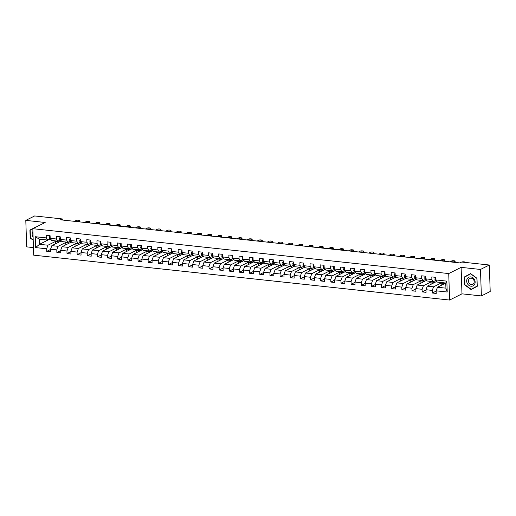 <?xml version="1.0" encoding="UTF-8"?>
<svg xmlns="http://www.w3.org/2000/svg" width="516" height="516" viewBox="0 0 516 516"><rect width="100%" height="100%" fill="white"/><g stroke="black" fill="none" stroke-linecap="round" stroke-linejoin="round"><path stroke-width="0.77" d="M481.363 295.932L480.486 269.455L461.104 267.359L461.981 293.843L481.363 295.932L490.2 291.501L489.323 265.018L461.678 262.038L459.911 262.921L60.514 219.822L62.281 218.939L34.637 215.952L25.8 220.384L26.677 246.867L33.443 247.596M461.981 293.843L449.61 300.048L33.695 255.162L32.818 228.685L448.733 273.564L449.61 300.048M445.753 283.091L437.465 287.251L445.921 288.16L445.753 283.007L437.297 282.097L435.788 279.943L435.704 277.331L431.795 276.911L431.886 279.524L425.642 278.846L425.552 276.234L421.649 275.815L421.74 278.427L415.49 277.75L415.406 275.138L411.504 274.718L411.587 277.331L405.344 276.66L405.26 274.048L401.358 273.622L401.442 276.234L395.198 275.563L395.108 272.951L391.205 272.532L391.296 275.144L385.052 274.467L384.962 271.855L381.06 271.435L381.15 274.048L374.9 273.37L374.816 270.758L370.914 270.339L370.998 272.951L364.754 272.274L364.67 269.662L360.768 269.242L360.852 271.855L354.608 271.184L354.518 268.572L350.616 268.146L350.706 270.758L344.462 270.087L344.372 267.475L340.47 267.056L340.56 269.668L334.31 268.991L334.226 266.379L330.324 265.959L330.408 268.572L324.164 267.894L324.08 265.282L320.178 264.863L320.262 267.475L314.018 266.804L313.928 264.192L310.026 263.766L310.116 266.379L303.872 265.708L303.782 263.096L299.88 262.67L299.964 265.282L293.72 264.611L293.636 261.999L289.734 261.58L289.818 264.192L283.574 263.515L283.49 260.903L279.588 260.483L279.672 263.096L273.428 262.418L273.338 259.806L269.436 259.387L269.526 261.999L263.283 261.328L263.192 258.716L259.29 258.29L259.374 260.903L253.13 260.232L253.046 257.619L249.144 257.2L249.228 259.812L242.984 259.135L242.901 256.523L238.998 256.104L239.082 258.716L232.839 258.039L232.748 255.426L228.846 255.007L228.936 257.619L222.693 256.949L222.602 254.336L218.7 253.911L218.784 256.523L212.54 255.852L212.457 253.24L208.554 252.814L208.638 255.426L202.395 254.756L202.311 252.143L198.402 251.724L198.492 254.336L192.249 253.659L192.158 251.047L188.256 250.628L188.346 253.24L182.103 252.563L182.013 249.95L178.11 249.531L178.194 252.143L171.951 251.473L171.867 248.86L167.964 248.435L168.048 251.047L161.805 250.376L161.721 247.764L157.812 247.345L157.902 249.957L151.659 249.28L151.569 246.667L147.666 246.248L147.757 248.86L141.507 248.183L141.423 245.571L137.52 245.152L137.604 247.764L131.361 247.093L131.277 244.481L127.375 244.055L127.458 246.667L121.215 245.997L121.131 243.384L117.222 242.959L117.313 245.571L111.069 244.9L110.979 242.288L107.076 241.869L107.167 244.481L100.917 243.804L100.833 241.191L96.931 240.772L97.014 243.384L90.771 242.707L90.687 240.095L86.785 239.676L86.869 242.288L80.625 241.617L80.535 239.005L76.632 238.579L76.723 241.191L70.479 240.52L70.389 237.908L66.487 237.489L66.577 240.101L60.327 239.424L60.243 236.812L56.341 236.393L56.425 239.005L50.181 238.328L50.097 235.715L46.195 235.296L46.279 237.908L35.223 236.715L35.585 247.596L39.5 244.3L47.956 245.216L56.379 240.991M435.788 279.943L446.843 281.136L447.204 292.017L436.149 290.824L436.233 293.436L432.331 293.011L436.155 291.095M35.585 247.596L46.64 248.789L46.724 251.402L50.633 251.821L50.542 249.209L56.786 249.879L56.876 252.492L60.778 252.917L60.688 250.305L66.938 250.976L67.022 253.588L70.924 254.007L70.84 251.395L77.084 252.072L77.168 254.685L81.07 255.104L80.986 252.492L87.23 253.169L87.314 255.781L91.222 256.2L91.132 253.588L97.376 254.265L97.466 256.878L101.368 257.297L101.278 254.685L107.528 255.356L107.612 257.968L111.514 258.393L111.43 255.781L117.674 256.452L117.758 259.064L121.66 259.483L121.576 256.871L127.82 257.548L127.904 260.161L131.812 260.58L131.722 257.968L137.966 258.645L138.056 261.257L141.958 261.676L141.868 259.064L148.118 259.735L148.202 262.347L152.104 262.773L152.02 260.161L158.264 260.832L158.347 263.444L162.25 263.863L162.166 261.251L168.41 261.928L168.5 264.54L172.402 264.96L172.312 262.347L178.555 263.025L178.646 265.637L182.548 266.056L182.458 263.444L188.708 264.121L188.791 266.733L192.694 267.153L192.61 264.54L198.854 265.211L198.937 267.823L202.84 268.249L202.756 265.637L208.999 266.308L209.09 268.92L212.992 269.339L212.902 266.727L219.145 267.404L219.236 270.016L223.138 270.436L223.047 267.823L229.298 268.501L229.381 271.113L233.284 271.532L233.2 268.92L239.443 269.591L239.527 272.203L243.429 272.629L243.346 270.016L249.589 270.687L249.68 273.299L253.582 273.725L253.491 271.106L259.735 271.784L259.825 274.396L263.728 274.815L263.644 272.203L269.887 272.88L269.971 275.492L273.873 275.912L273.79 273.299L280.033 273.977L280.117 276.589L284.019 277.008L283.935 274.396L290.179 275.067L290.269 277.679L294.172 278.105L294.081 275.492L300.325 276.163L300.415 278.775L304.317 279.195L304.234 276.582L310.477 277.26L310.561 279.872L314.463 280.291L314.379 277.679L320.623 278.356L320.707 280.968L324.609 281.388L324.525 278.775L330.769 279.446L330.859 282.059L334.761 282.484L334.671 279.872L340.915 280.543L341.005 283.155L344.907 283.581L344.823 280.968L351.067 281.639L351.151 284.252L355.053 284.671L354.969 282.059L361.213 282.736L361.297 285.348L365.205 285.767L365.115 283.155L371.359 283.832L371.449 286.445L375.351 286.864L375.261 284.252L381.511 284.922L381.595 287.535L385.497 287.96L385.413 285.348L391.657 286.019L391.741 288.631L395.643 289.05L395.559 286.438L401.803 287.115L401.887 289.728L405.795 290.147L405.705 287.535L411.949 288.212L412.039 290.824L415.941 291.243L415.851 288.631L422.101 289.302L422.185 291.914L426.087 292.34L426.003 289.728L432.247 290.398L432.331 293.011M425.642 278.846L427.151 281.001L433.395 281.678L435.736 280.498M441.986 282.6L433.563 286.825L427.319 286.154L436.807 281.394M433.395 281.678L431.886 279.524M432.247 290.398L433.563 286.825M426.003 289.728L427.319 286.154M415.49 277.75L416.999 279.904L423.243 280.581L425.59 279.408M431.84 281.51L423.417 285.735L417.173 285.058L426.655 280.298M423.243 280.581L421.74 278.427M422.101 289.302L423.417 285.735M415.851 288.631L417.173 285.058M405.344 276.66L406.853 278.808L413.097 279.485L415.438 278.311M421.695 280.414L413.271 284.639L407.027 283.961L416.509 279.208M413.097 279.485L411.587 277.331M411.949 288.212L413.271 284.639M405.705 287.535L407.027 283.961M395.198 275.563L396.707 277.718L402.951 278.388L405.292 277.215M411.542 279.317L403.119 283.542L396.875 282.871L406.363 278.111M402.951 278.388L401.442 276.234M401.803 287.115L403.119 283.542M395.559 286.438L396.875 282.871M385.052 274.467L386.561 276.621L392.805 277.292L395.146 276.118M401.396 278.221L392.973 282.445L386.729 281.775L396.217 277.015M392.805 277.292L391.296 275.144M391.657 286.019L392.973 282.445M385.413 285.348L386.729 281.775M374.9 273.37L376.409 275.525L382.653 276.202L385 275.022M391.251 277.124L382.827 281.355L376.583 280.678L386.065 275.918M382.653 276.202L381.15 274.048M381.511 284.922L382.827 281.355M375.261 284.252L376.583 280.678M364.754 272.274L366.263 274.428L372.507 275.105L374.848 273.932M381.105 276.034L372.681 280.259L366.437 279.582L375.919 274.822M372.507 275.105L370.998 272.951M371.359 283.832L372.681 280.259M365.115 283.155L366.437 279.582M354.608 271.184L356.117 273.338L362.361 274.009L364.702 272.835M370.952 274.938L362.529 279.162L356.285 278.485L365.773 273.732M362.361 274.009L360.852 271.855M361.213 282.736L362.529 279.162M354.969 282.059L356.285 278.485M344.462 270.087L345.972 272.242L352.215 272.912L354.557 271.738M360.807 273.841L352.383 278.066L346.139 277.395L355.627 272.635M352.215 272.912L350.706 270.758M351.067 281.639L352.383 278.066M344.823 280.968L346.139 277.395M334.31 268.991L335.819 271.145L342.063 271.822L344.411 270.642M350.661 272.745L342.237 276.969L335.993 276.299L345.475 271.539M342.063 271.822L340.56 269.668M340.915 280.543L342.237 276.969M334.671 279.872L335.993 276.299M324.164 267.894L325.673 270.049L331.917 270.726L334.258 269.552M340.515 271.655L332.091 275.879L325.841 275.202L335.329 270.442M331.917 270.726L330.408 268.572M330.769 279.446L332.091 275.879M324.525 278.775L325.841 275.202M314.018 266.804L315.528 268.952L321.771 269.629L324.113 268.455M330.363 270.558L321.939 274.783L315.695 274.106L325.183 269.352M321.771 269.629L320.262 267.475M320.623 278.356L321.939 274.783M314.379 277.679L315.695 274.106M303.872 265.708L305.375 267.862L311.625 268.533L313.967 267.359M320.217 269.462L311.793 273.686L305.549 273.016L315.037 268.255M311.625 268.533L310.116 266.379M310.477 277.26L311.793 273.686M304.234 276.582L305.549 273.016M293.72 264.611L295.229 266.766L301.473 267.436L303.814 266.262M310.071 268.365L301.647 272.59L295.404 271.919L304.885 267.159M301.473 267.436L299.964 265.282M300.325 276.163L301.647 272.59M294.081 275.492L295.404 271.919M283.574 263.515L285.084 265.669L291.327 266.346L293.668 265.166M299.925 267.269L291.501 271.5L285.251 270.823L294.739 266.062M291.327 266.346L289.818 264.192M290.179 275.067L291.501 271.5M283.935 274.396L285.251 270.823M273.428 262.418L274.938 264.573L281.181 265.25L283.523 264.076M289.773 266.179L281.349 270.403L275.105 269.726L284.593 264.966M281.181 265.25L279.672 263.096M280.033 273.977L281.349 270.403M273.79 273.299L275.105 269.726M263.283 261.328L264.785 263.483L271.035 264.153L273.377 262.979M279.627 265.082L271.203 269.307L264.96 268.63L274.447 263.876M271.035 264.153L269.526 261.999M269.887 272.88L271.203 269.307M263.644 272.203L264.96 268.63M253.13 260.232L254.64 262.386L260.883 263.057L263.225 261.883M269.481 263.986L261.057 268.21L254.814 267.54L264.295 262.779M260.883 263.057L259.374 260.903M259.735 271.784L261.057 268.21M253.491 271.106L254.814 267.54M242.984 259.135L244.494 261.29L250.737 261.96L253.079 260.786M259.329 262.889L250.911 267.114L244.661 266.443L254.149 261.683M250.737 261.96L249.228 259.812M249.589 270.687L250.911 267.114M243.346 270.016L244.661 266.443M232.839 258.039L234.348 260.193L240.591 260.87L242.933 259.696M249.183 261.799L240.759 266.024L234.516 265.347L244.004 260.586M240.591 260.87L239.082 258.716M239.443 269.591L240.759 266.024M233.2 268.92L234.516 265.347M222.693 256.949L224.196 259.096L230.446 259.774L232.787 258.6M239.037 260.703L230.613 264.927L224.37 264.25L233.858 259.496M230.446 259.774L228.936 257.619M229.298 268.501L230.613 264.927M223.047 267.823L224.37 264.25M212.54 255.852L214.05 258.006L220.293 258.677L222.635 257.503M228.891 259.606L220.467 263.831L214.224 263.16L223.705 258.4M220.293 258.677L218.784 256.523M219.145 267.404L220.467 263.831M212.902 266.727L214.224 263.16M202.395 254.756L203.904 256.91L210.147 257.581L212.489 256.407M218.739 258.51L210.322 262.734L204.072 262.064L213.56 257.303M210.147 257.581L208.638 255.426M208.999 266.308L210.322 262.734M202.756 265.637L204.072 262.064M192.249 253.659L193.758 255.813L200.002 256.491L202.343 255.31M208.593 257.413L200.169 261.644L193.926 260.967L203.414 256.207M200.002 256.491L198.492 254.336M198.854 265.211L200.169 261.644M192.61 264.54L193.926 260.967M182.103 252.563L183.606 254.717L189.856 255.394L192.197 254.22M198.447 256.323L190.023 260.548L183.78 259.87L193.268 255.11M189.856 255.394L188.346 253.24M188.708 264.121L190.023 260.548M182.458 263.444L183.78 259.87M171.951 251.473L173.46 253.627L179.703 254.298L182.045 253.124M188.301 255.226L179.878 259.451L173.634 258.774L183.115 254.02M179.703 254.298L178.194 252.143M178.555 263.025L179.878 259.451M172.312 262.347L173.634 258.774M161.805 250.376L163.314 252.53L169.558 253.201L171.899 252.027M178.149 254.13L169.732 258.355L163.482 257.684L172.97 252.924M169.558 253.201L168.048 251.047M168.41 261.928L169.732 258.355M162.166 261.251L163.482 257.684M151.659 249.28L153.168 251.434L159.412 252.105L161.753 250.931M168.003 253.034L159.579 257.258L153.336 256.587L162.824 251.827M159.412 252.105L157.902 249.957M158.264 260.832L159.579 257.258M152.02 260.161L153.336 256.587M141.507 248.183L143.016 250.337L149.266 251.015L151.607 249.841M157.857 251.937L149.434 256.168L143.19 255.491L152.678 250.731M149.266 251.015L147.757 248.86M148.118 259.735L149.434 256.168M141.868 259.064L143.19 255.491M131.361 247.093L132.87 249.241L139.114 249.918L141.455 248.744M147.711 250.847L139.288 255.072L133.044 254.394L142.526 249.641M139.114 249.918L137.604 247.764M137.966 258.645L139.288 255.072M131.722 257.968L133.044 254.394M121.215 245.997L122.724 248.151L128.968 248.822L131.309 247.648M137.559 249.75L129.135 253.975L122.892 253.304L132.38 248.544M128.968 248.822L127.458 246.667M127.82 257.548L129.135 253.975M121.576 256.871L122.892 253.304M111.069 244.9L112.578 247.054L118.822 247.725L121.163 246.551M127.413 248.654L118.99 252.879L112.746 252.208L122.234 247.448M118.822 247.725L117.313 245.571M117.674 256.452L118.99 252.879M111.43 255.781L112.746 252.208M100.917 243.804L102.426 245.958L108.67 246.635L111.017 245.455M117.267 247.557L108.844 251.789L102.6 251.111L112.082 246.351M108.67 246.635L107.167 244.481M107.528 255.356L108.844 251.789M101.278 254.685L102.6 251.111M90.771 242.707L92.28 244.861L98.524 245.539L100.865 244.365M107.122 246.467L98.698 250.692L92.454 250.015L101.936 245.255M98.524 245.539L97.014 243.384M97.376 254.265L98.698 250.692M91.132 253.588L92.454 250.015M80.625 241.617L82.134 243.771L88.378 244.442L90.719 243.268M96.969 245.371L88.546 249.596L82.302 248.918L91.79 244.165M88.378 244.442L86.869 242.288M87.23 253.169L88.546 249.596M80.986 252.492L82.302 248.918M70.479 240.52L71.988 242.675L78.232 243.346L80.573 242.172M86.823 244.274L78.4 248.499L72.156 247.828L81.644 243.068M78.232 243.346L76.723 241.191M77.084 252.072L78.4 248.499M70.84 251.395L72.156 247.828M60.327 239.424L61.836 241.578L68.08 242.249L70.428 241.075M76.678 243.178L68.254 247.403L62.01 246.732L71.492 241.972M68.08 242.249L66.577 240.101M66.938 250.976L68.254 247.403M60.688 250.305L62.01 246.732M50.181 238.328L51.69 240.482L57.934 241.159L60.275 239.985M66.532 242.081L58.108 246.313L51.864 245.635L61.346 240.875M57.934 241.159L56.425 239.005M56.786 249.879L58.108 246.313M50.542 249.209L51.864 245.635M35.223 236.715L39.332 239.147L47.788 240.063L50.129 238.889M49.749 239.076L50.587 239.25M49.749 239.16L39.5 244.3L39.332 239.147M47.788 240.063L46.279 237.908M46.64 248.789L47.956 245.216M480.486 269.455L489.323 265.018M461.104 267.359L448.733 273.564M32.818 228.685L45.182 222.48L25.8 220.384M62.313 220.016L62.281 218.939M59.643 240.301L60.843 240.43M69.789 241.398L70.989 241.527M79.941 242.488L81.135 242.617M90.087 243.584L91.287 243.713M100.233 244.681L101.433 244.81M110.379 245.777L111.579 245.906M120.531 246.867L121.724 247.003M130.677 247.964L131.877 248.093M140.823 249.06L142.023 249.189M150.969 250.157L152.168 250.286M161.121 251.253L162.314 251.382M171.267 252.343L172.467 252.472M181.413 253.44L182.612 253.569M191.559 254.536L192.758 254.665M201.711 255.633L202.904 255.762M211.857 256.723L213.056 256.858M222.003 257.819L223.202 257.948M232.148 258.916L233.348 259.045M242.301 260.012L243.494 260.141M252.447 261.109L253.646 261.238M262.592 262.199L263.792 262.328M272.745 263.295L273.938 263.424M282.891 264.392L284.084 264.521M293.036 265.488L294.236 265.617M303.182 266.579L304.382 266.714M313.335 267.675L314.528 267.804M323.48 268.772L324.674 268.9M333.626 269.868L334.826 269.997M343.772 270.965L344.972 271.094M353.924 272.055L355.118 272.184M364.07 273.151L365.27 273.28M374.216 274.248L375.416 274.377M384.362 275.344L385.562 275.473M394.514 276.441L395.708 276.57M404.66 277.531L405.86 277.66M414.806 278.627L416.006 278.756M424.952 279.724L426.152 279.853M435.104 280.82L436.297 280.949M447.204 292.017L445.921 288.16M445.753 283.007L446.843 281.136M436.149 290.824L437.465 287.251M46.724 251.402L50.549 249.48M55.631 243.745L55.56 241.475L56.502 241.004M55.56 241.475L59.34 241.881M65.784 244.836L65.706 242.572L66.648 242.094M65.706 242.572L69.492 242.978M56.876 252.492L60.701 250.576M75.929 245.932L75.852 243.668L76.794 243.191M75.852 243.668L79.638 244.074M67.022 253.588L70.847 251.673M86.075 247.029L86.004 244.758L86.946 244.287M86.004 244.758L89.784 245.171M77.168 254.685L80.993 252.763M96.221 248.125L96.15 245.855L97.092 245.384M96.15 245.855L99.93 246.261M87.314 255.781L91.145 253.859M106.373 249.222L106.296 246.951L107.238 246.48M106.296 246.951L110.082 247.358M97.466 256.878L101.291 254.956M116.519 250.312L116.442 248.048L117.384 247.57M116.442 248.048L120.228 248.454M107.612 257.968L111.437 256.052M126.665 251.408L126.594 249.138L127.536 248.667M126.594 249.138L130.374 249.55M117.758 259.064L121.583 257.149M136.817 252.505L136.74 250.234L137.682 249.763M136.74 250.234L140.52 250.641M127.904 260.161L131.735 258.239M146.963 253.601L146.886 251.331L147.828 250.86M146.886 251.331L150.672 251.737M138.056 261.257L141.881 259.335M157.109 254.691L157.032 252.427L157.973 251.95M157.032 252.427L160.818 252.834M148.202 262.347L152.026 260.432M167.255 255.788L167.184 253.524L168.126 253.046M167.184 253.524L170.964 253.93M158.347 263.444L162.172 261.528M177.407 256.884L177.33 254.614L178.272 254.143M177.33 254.614L181.11 255.027M168.5 264.54L172.325 262.618M187.553 257.981L187.476 255.71L188.417 255.239M187.476 255.71L191.262 256.117M178.646 265.637L182.47 263.715M197.699 259.077L197.622 256.807L198.563 256.336M197.622 256.807L201.408 257.213M188.791 266.733L192.616 264.811M207.845 260.167L207.774 257.903L208.716 257.426M207.774 257.903L211.554 258.31M198.937 267.823L202.762 265.908M217.997 261.264L217.92 258.993L218.861 258.522M217.92 258.993L221.706 259.406M209.09 268.92L212.915 267.004M228.143 262.36L228.066 260.09L229.007 259.619M228.066 260.09L231.852 260.503M219.236 270.016L223.06 268.094M238.289 263.457L238.211 261.186L239.153 260.715M238.211 261.186L241.998 261.593M229.381 271.113L233.206 269.191M248.435 264.547L248.364 262.283L249.305 261.805M248.364 262.283L252.143 262.689M239.527 272.203L243.352 270.287M258.587 265.643L258.51 263.379L259.451 262.902M258.51 263.379L262.296 263.786M249.68 273.299L253.504 271.384M268.733 266.74L268.655 264.469L269.597 263.999M268.655 264.469L272.442 264.882M259.825 274.396L263.65 272.474M278.879 267.836L278.801 265.566L279.743 265.095M278.801 265.566L282.587 265.972M269.971 275.492L273.796 273.57M289.025 268.933L288.954 266.662L289.895 266.192M288.954 266.662L292.733 267.069M280.117 276.589L283.942 274.667M299.177 270.023L299.099 267.759L300.041 267.282M299.099 267.759L302.886 268.165M290.269 277.679L294.094 275.763M309.323 271.119L309.245 268.849L310.187 268.378M309.245 268.849L313.031 269.262M300.415 278.775L304.24 276.86M319.469 272.216L319.391 269.945L320.339 269.475M319.391 269.945L323.177 270.358M310.561 279.872L314.386 277.95M329.614 273.312L329.543 271.042L330.485 270.571M329.543 271.042L333.323 271.448M320.707 280.968L324.532 279.046M339.767 274.402L339.689 272.138L340.631 271.668M339.689 272.138L343.475 272.545M330.859 282.059L334.684 280.143M349.913 275.499L349.835 273.235L350.777 272.758M349.835 273.235L353.621 273.641M341.005 283.155L344.83 281.239M360.058 276.595L359.987 274.325L360.929 273.854M359.987 274.325L363.767 274.738M351.151 284.252L354.976 282.329M370.204 277.692L370.133 275.421L371.075 274.951M370.133 275.421L373.913 275.828M361.297 285.348L365.122 283.426M380.357 278.788L380.279 276.518L381.221 276.047M380.279 276.518L384.065 276.924M371.449 286.445L375.274 284.522M390.502 279.878L390.425 277.614L391.367 277.137M390.425 277.614L394.211 278.021M381.595 287.535L385.42 285.619M400.648 280.975L400.577 278.704L401.519 278.234M400.577 278.704L404.357 279.117M391.741 288.631L395.566 286.715M410.794 282.071L410.723 279.801L411.665 279.33M410.723 279.801L414.503 280.214M401.887 289.728L405.718 287.805M420.946 283.168L420.869 280.897L421.811 280.427M420.869 280.897L424.655 281.304M412.039 290.824L415.864 288.902M431.092 284.264L431.015 281.994L431.957 281.523M431.015 281.994L434.801 282.4M422.185 291.914L426.01 289.998M441.238 285.354L441.167 283.091L442.109 282.613M441.167 283.091L444.947 283.497M36.313 226.924L29.915 230.046L30.18 238.024L33.198 240.224M476.99 278.298L470.579 273.628L464.432 276.944L464.697 284.916L471.108 289.579L477.255 286.27L476.99 278.298M36.101 226.769L31.405 229.504M33.185 239.888L30.18 238.024M31.399 229.304L29.915 230.046M470.624 273.661L465.922 276.395M465.916 276.195L464.432 276.944M50.104 235.915L49.284 237.257A1.961 0.922 96.2 0 0 49.755 238.592L51.123 239.676M74.433 221.325L76.207 220.435A1.483 0.381 -1.9 0 1 78.219 220.222L78.871 220.293A1.483 0.381 -1.9 0 1 79.645 220.596A1.483 0.381 -1.9 0 1 79.464 220.784L77.69 221.674M75.02 221.39L77.748 221.209L77.103 221.616M32.908 231.529A4.812 4.07 -116.6 0 0 32.656 231.955A4.812 4.07 -116.6 0 0 33.095 237.096M30.438 237.882L30.18 230.155L32.818 228.736M34.372 227.904L36.191 226.988M470.76 276.918A4.812 4.07 -116.6 0 0 466.683 281.11A4.812 4.07 -116.6 0 0 471.069 286.219A4.812 4.07 -116.6 0 0 475.139 282.026A4.812 4.07 -116.6 0 0 470.76 276.918M471.224 278.176A3.296 2.786 -116.6 0 0 469.857 278.414A3.296 2.786 -116.6 0 0 468.554 281.846A3.296 2.786 -116.6 0 0 471.437 284.542A3.296 2.786 -116.6 0 0 472.811 284.303A3.296 2.786 -116.6 0 0 474.114 280.878A3.296 2.786 -116.6 0 0 471.224 278.176M477.126 286.09L471.173 289.295L464.961 284.774L464.703 277.047L470.657 273.841L476.868 278.363L477.242 286.032M477.248 286.077L471.173 289.295M60.249 237.012L59.43 238.347A1.961 0.922 96.2 0 0 59.908 239.688L61.275 240.772M84.585 222.422L86.359 221.532A1.483 0.381 -1.9 0 1 88.365 221.319L89.016 221.383A1.483 0.381 -1.9 0 1 89.79 221.693A1.483 0.381 -1.9 0 1 89.61 221.88L87.836 222.77M85.166 222.486L87.894 222.306L87.249 222.706M70.395 238.108L69.576 239.443A1.961 0.922 96.2 0 0 70.053 240.785L71.421 241.862M94.731 223.518L96.505 222.628A1.483 0.381 -1.9 0 1 98.511 222.409L99.162 222.48A1.483 0.381 -1.9 0 1 99.936 222.789A1.483 0.381 -1.9 0 1 99.756 222.976L97.982 223.867M95.318 223.576L98.046 223.402L97.395 223.802M80.548 239.205L79.728 240.54A1.961 0.922 96.2 0 0 80.199 241.875L81.567 242.959M104.877 224.608L106.651 223.718A1.483 0.381 -1.9 0 1 108.663 223.505L109.308 223.576A1.483 0.381 -1.9 0 1 110.082 223.88A1.483 0.381 -1.9 0 1 109.908 224.073L108.128 224.963M105.464 224.673L108.192 224.492L107.547 224.899M90.693 240.295L89.874 241.636A1.961 0.922 96.2 0 0 90.345 242.971L91.713 244.055M115.023 225.705L116.803 224.815A1.483 0.381 -1.9 0 1 118.809 224.602L119.46 224.673A1.483 0.381 -1.9 0 1 120.234 224.976A1.483 0.381 -1.9 0 1 120.054 225.17L118.28 226.06M115.61 225.769L118.338 225.589L117.693 225.995M100.839 241.391L100.02 242.733A1.961 0.922 96.2 0 0 100.497 244.068L101.865 245.152M125.175 226.801L126.949 225.911A1.483 0.381 -1.9 0 1 128.955 225.698L129.606 225.769A1.483 0.381 -1.9 0 1 130.38 226.073A1.483 0.381 -1.9 0 1 130.2 226.26L128.426 227.15M125.756 226.866L128.484 226.685L127.839 227.092M110.985 242.488L110.166 243.823A1.961 0.922 96.2 0 0 110.643 245.165L112.011 246.248M135.321 227.898L137.095 227.008A1.483 0.381 -1.9 0 1 139.101 226.788L139.752 226.859A1.483 0.381 -1.9 0 1 140.526 227.169A1.483 0.381 -1.9 0 1 140.346 227.356L138.572 228.246M135.908 227.956L138.636 227.782L137.985 228.182M121.137 243.584L120.318 244.919A1.961 0.922 96.2 0 0 120.789 246.261L122.157 247.338M145.467 228.988L147.241 228.098A1.483 0.381 -1.9 0 1 149.253 227.885L149.898 227.956A1.483 0.381 -1.9 0 1 150.672 228.259A1.483 0.381 -1.9 0 1 150.498 228.453L148.718 229.343M146.054 229.052L148.782 228.878L148.137 229.278M131.283 244.674L130.464 246.016A1.961 0.922 96.2 0 0 130.935 247.351L132.302 248.435M155.613 230.084L157.393 229.194A1.483 0.381 -1.9 0 1 159.399 228.981L160.05 229.052A1.483 0.381 -1.9 0 1 160.824 229.356A1.483 0.381 -1.9 0 1 160.644 229.549L158.87 230.439M156.2 230.149L158.928 229.968L158.283 230.375M141.429 245.771L140.61 247.112A1.961 0.922 96.2 0 0 141.087 248.448L142.455 249.531M165.765 231.181L167.539 230.291A1.483 0.381 -1.9 0 1 169.545 230.078L170.196 230.149A1.483 0.381 -1.9 0 1 170.97 230.452A1.483 0.381 -1.9 0 1 170.79 230.639L169.016 231.529M166.352 231.245L169.074 231.065L168.429 231.471M151.575 246.867L150.756 248.202A1.961 0.922 96.2 0 0 151.233 249.544L152.601 250.628M175.911 232.277L177.685 231.387A1.483 0.381 -1.9 0 1 179.691 231.174L180.342 231.239A1.483 0.381 -1.9 0 1 181.116 231.549A1.483 0.381 -1.9 0 1 180.935 231.736L179.162 232.626M176.498 232.342L179.226 232.161L178.575 232.561M161.727 247.964L160.908 249.299A1.961 0.922 96.2 0 0 161.379 250.641L162.746 251.718M186.057 233.374L187.83 232.484A1.483 0.381 -1.9 0 1 189.843 232.265L190.488 232.335A1.483 0.381 -1.9 0 1 191.262 232.645A1.483 0.381 -1.9 0 1 191.088 232.832L189.314 233.722M186.644 233.432L189.372 233.258L188.727 233.658M171.873 249.06L171.054 250.395A1.961 0.922 96.2 0 0 171.525 251.731L172.892 252.814M196.209 234.464L197.983 233.574A1.483 0.381 -1.9 0 1 199.989 233.361L200.64 233.432A1.483 0.381 -1.9 0 1 201.414 233.735A1.483 0.381 -1.9 0 1 201.234 233.929L199.46 234.819M196.79 234.528L199.518 234.348L198.873 234.754M182.019 250.15L181.2 251.492A1.961 0.922 96.2 0 0 181.677 252.827L183.045 253.911M206.355 235.56L208.129 234.67A1.483 0.381 -1.9 0 1 210.135 234.458L210.786 234.528A1.483 0.381 -1.9 0 1 211.56 234.832A1.483 0.381 -1.9 0 1 211.379 235.025L209.606 235.915M206.942 235.625L209.664 235.444L209.019 235.851M192.165 251.247L191.346 252.588A1.961 0.922 96.2 0 0 191.823 253.924L193.19 255.007M216.501 236.657L218.274 235.767A1.483 0.381 -1.9 0 1 220.28 235.554L220.932 235.625A1.483 0.381 -1.9 0 1 221.706 235.928A1.483 0.381 -1.9 0 1 221.525 236.115L219.751 237.005M217.088 236.721L219.816 236.541L219.171 236.947M202.317 252.343L201.498 253.679A1.961 0.922 96.2 0 0 201.969 255.02L203.336 256.104M226.647 237.753L228.42 236.863A1.483 0.381 -1.9 0 1 230.433 236.644L231.078 236.715A1.483 0.381 -1.9 0 1 231.852 237.025A1.483 0.381 -1.9 0 1 231.678 237.212L229.904 238.102M227.234 237.811L229.962 237.637L229.317 238.037M212.463 253.44L211.644 254.775A1.961 0.922 96.2 0 0 212.115 256.117L213.482 257.194M236.799 238.844L238.573 237.953A1.483 0.381 -1.9 0 1 240.579 237.741L241.23 237.811A1.483 0.381 -1.9 0 1 242.004 238.115A1.483 0.381 -1.9 0 1 241.823 238.308L240.05 239.198M237.379 238.908L240.108 238.734L239.463 239.134M222.609 254.53L221.79 255.871A1.961 0.922 96.2 0 0 222.267 257.207L223.634 258.29M246.945 239.94L248.718 239.05A1.483 0.381 -1.9 0 1 250.724 238.837L251.376 238.908A1.483 0.381 -1.9 0 1 252.15 239.211A1.483 0.381 -1.9 0 1 251.969 239.405L250.195 240.295M247.532 240.005L250.254 239.824L249.609 240.23M232.755 255.626L231.936 256.968A1.961 0.922 96.2 0 0 232.413 258.303L233.78 259.387M257.091 241.036L258.864 240.146A1.483 0.381 -1.9 0 1 260.87 239.934L261.522 240.005A1.483 0.381 -1.9 0 1 262.296 240.308A1.483 0.381 -1.9 0 1 262.115 240.495L260.341 241.385M257.678 241.101L260.406 240.92L259.761 241.327M242.907 256.723L242.088 258.058A1.961 0.922 96.2 0 0 242.559 259.4L243.926 260.483M267.236 242.133L269.01 241.243A1.483 0.381 -1.9 0 1 271.023 241.03L271.674 241.095A1.483 0.381 -1.9 0 1 272.442 241.404A1.483 0.381 -1.9 0 1 272.267 241.591L270.494 242.481M267.823 242.198L270.552 242.017L269.907 242.417M253.053 257.819L252.234 259.155A1.961 0.922 96.2 0 0 252.705 260.496L254.072 261.573M277.389 243.23L279.162 242.339A1.483 0.381 -1.9 0 1 281.168 242.12L281.82 242.191A1.483 0.381 -1.9 0 1 282.594 242.501A1.483 0.381 -1.9 0 1 282.413 242.688L280.639 243.578M277.969 243.288L280.698 243.113L280.053 243.513M263.199 258.916L262.38 260.251A1.961 0.922 96.2 0 0 262.857 261.586L264.224 262.67M287.535 244.32L289.308 243.429A1.483 0.381 -1.9 0 1 291.314 243.217L291.966 243.288A1.483 0.381 -1.9 0 1 292.74 243.591A1.483 0.381 -1.9 0 1 292.559 243.784L290.785 244.674M288.122 244.384L290.843 244.203L290.198 244.61M273.345 260.006L272.532 261.348A1.961 0.922 96.2 0 0 273.003 262.683L274.37 263.766M297.68 245.416L299.454 244.526A1.483 0.381 -1.9 0 1 301.46 244.313L302.112 244.384A1.483 0.381 -1.9 0 1 302.886 244.687A1.483 0.381 -1.9 0 1 302.705 244.881L300.931 245.771M298.267 245.481L300.996 245.3L300.351 245.706M283.497 261.102L282.678 262.444A1.961 0.922 96.2 0 0 283.149 263.779L284.516 264.863M307.826 246.513L309.6 245.622A1.483 0.381 -1.9 0 1 311.612 245.41L312.264 245.481A1.483 0.381 -1.9 0 1 313.038 245.784A1.483 0.381 -1.9 0 1 312.857 245.971L311.084 246.861M308.413 246.577L311.142 246.396L310.497 246.803M293.643 262.199L292.824 263.534A1.961 0.922 96.2 0 0 293.301 264.876L294.662 265.959M317.979 247.609L319.752 246.719A1.483 0.381 -1.9 0 1 321.758 246.5L322.41 246.571A1.483 0.381 -1.9 0 1 323.184 246.88A1.483 0.381 -1.9 0 1 323.003 247.067L321.229 247.957M318.559 247.667L321.287 247.493L320.642 247.893M303.789 263.295L302.969 264.631A1.961 0.922 96.2 0 0 303.447 265.972L304.814 267.049M328.124 248.699L329.898 247.809A1.483 0.381 -1.9 0 1 331.904 247.596L332.556 247.667A1.483 0.381 -1.9 0 1 333.33 247.977A1.483 0.381 -1.9 0 1 333.149 248.164L331.375 249.054M328.711 248.764L331.433 248.589L330.788 248.989M313.934 264.385L313.122 265.727A1.961 0.922 96.2 0 0 313.593 267.062L314.96 268.146M338.27 249.796L340.044 248.905A1.483 0.381 -1.9 0 1 342.05 248.693L342.701 248.764A1.483 0.381 -1.9 0 1 343.475 249.067A1.483 0.381 -1.9 0 1 343.295 249.26L341.521 250.15M338.857 249.86L341.586 249.68L340.941 250.086M324.087 265.482L323.268 266.824A1.961 0.922 96.2 0 0 323.738 268.159L325.106 269.242M348.416 250.892L350.19 250.002A1.483 0.381 -1.9 0 1 352.202 249.789L352.854 249.86A1.483 0.381 -1.9 0 1 353.628 250.163A1.483 0.381 -1.9 0 1 353.447 250.35L351.673 251.24M349.003 250.957L351.731 250.776L351.086 251.182M334.233 266.579L333.413 267.914A1.961 0.922 96.2 0 0 333.891 269.255L335.252 270.339M358.568 251.989L360.342 251.099A1.483 0.381 -1.9 0 1 362.348 250.886L363 250.95A1.483 0.381 -1.9 0 1 363.774 251.26A1.483 0.381 -1.9 0 1 363.593 251.447L361.819 252.337M359.149 252.053L361.877 251.873L361.232 252.272M344.378 267.675L343.559 269.01A1.961 0.922 96.2 0 0 344.037 270.352L345.404 271.435M368.714 253.085L370.488 252.195A1.483 0.381 -1.9 0 1 372.494 251.976L373.145 252.047A1.483 0.381 -1.9 0 1 373.919 252.356A1.483 0.381 -1.9 0 1 373.739 252.543L371.965 253.433M369.301 253.143L372.023 252.969L371.378 253.369M354.524 268.772L353.712 270.107A1.961 0.922 96.2 0 0 354.182 271.442L355.55 272.525M378.86 254.175L380.634 253.285A1.483 0.381 -1.9 0 1 382.646 253.072L383.291 253.143A1.483 0.381 -1.9 0 1 384.065 253.446A1.483 0.381 -1.9 0 1 383.885 253.64L382.111 254.53M379.447 254.24L382.175 254.059L381.53 254.465M364.677 269.862L363.857 271.203A1.961 0.922 96.2 0 0 364.328 272.538L365.696 273.622M389.006 255.272L390.78 254.382A1.483 0.381 -1.9 0 1 392.792 254.169L393.444 254.24A1.483 0.381 -1.9 0 1 394.218 254.543A1.483 0.381 -1.9 0 1 394.037 254.736L392.263 255.626M389.593 255.336L392.321 255.156L391.676 255.562M374.822 270.958L374.003 272.3A1.961 0.922 96.2 0 0 374.481 273.635L375.848 274.718M399.158 256.368L400.932 255.478A1.483 0.381 -1.9 0 1 402.938 255.265L403.589 255.336A1.483 0.381 -1.9 0 1 404.363 255.639A1.483 0.381 -1.9 0 1 404.183 255.826L402.409 256.716M399.739 256.433L402.467 256.252L401.822 256.658M384.968 272.055L384.149 273.39A1.961 0.922 96.2 0 0 384.626 274.731L385.994 275.815M409.304 257.465L411.078 256.575A1.483 0.381 -1.9 0 1 413.084 256.355L413.735 256.426A1.483 0.381 -1.9 0 1 414.509 256.736A1.483 0.381 -1.9 0 1 414.329 256.923L412.555 257.813M409.891 257.523L412.619 257.349L411.968 257.748M395.121 273.151L394.301 274.486A1.961 0.922 96.2 0 0 394.772 275.828L396.14 276.905M419.45 258.555L421.224 257.665A1.483 0.381 -1.9 0 1 423.236 257.452L423.881 257.523A1.483 0.381 -1.9 0 1 424.655 257.832A1.483 0.381 -1.9 0 1 424.481 258.019L422.701 258.909M420.037 258.619L422.765 258.445L422.12 258.845M405.266 274.241L404.447 275.583A1.961 0.922 96.2 0 0 404.918 276.918L406.286 278.001M429.596 259.651L431.376 258.761A1.483 0.381 -1.9 0 1 433.382 258.548L434.033 258.619A1.483 0.381 -1.9 0 1 434.807 258.922A1.483 0.381 -1.9 0 1 434.627 259.116L432.853 260.006M430.183 259.716L432.911 259.535L432.266 259.941M415.412 275.338L414.593 276.679A1.961 0.922 96.2 0 0 415.07 278.014L416.438 279.098M439.748 260.748L441.522 259.858A1.483 0.381 -1.9 0 1 443.528 259.645L444.179 259.716A1.483 0.381 -1.9 0 1 444.953 260.019A1.483 0.381 -1.9 0 1 444.773 260.206L442.999 261.096M440.329 260.812L443.057 260.632L442.412 261.038M425.558 276.434L424.739 277.769A1.961 0.922 96.2 0 0 425.216 279.111L426.584 280.194M449.894 261.844L451.668 260.954A1.483 0.381 -1.9 0 1 453.674 260.741L454.325 260.806A1.483 0.381 -1.9 0 1 455.099 261.115A1.483 0.381 -1.9 0 1 454.918 261.302L453.145 262.192M450.481 261.909L453.209 261.728L452.558 262.128M435.71 277.531L434.891 278.866A1.961 0.922 96.2 0 0 435.362 280.207L436.73 281.291M461.807 262.051L461.814 262.051A1.483 0.381 -1.9 0 1 463.826 261.831L464.471 261.902A1.483 0.381 -1.9 0 1 465.245 262.212A1.483 0.381 -1.9 0 1 465.071 262.399L465.058 262.405M79.496 221.874L79.464 220.784M50.149 237.315L49.297 237.218M50.413 238.663L49.755 238.592M89.649 222.964L89.61 221.88M60.295 238.405L59.443 238.315M60.566 239.759L59.908 239.688M99.794 224.06L99.756 222.976M70.44 239.501L69.596 239.411M70.711 240.856L70.053 240.785M109.94 225.157L109.908 224.073M80.593 240.598L79.741 240.508M80.857 241.946L80.199 241.875M120.086 226.253L120.054 225.17M90.739 241.694L89.887 241.598M91.003 243.042L90.345 242.971M130.238 227.35L130.2 226.26M100.884 242.784L100.033 242.694M101.155 244.139L100.497 244.068M140.384 228.44L140.346 227.356M111.03 243.881L110.185 243.791M111.301 245.235L110.643 245.165M150.53 229.536L150.498 228.453M121.183 244.977L120.331 244.887M121.447 246.332L120.789 246.261M160.676 230.633L160.644 229.549M131.328 246.074L130.477 245.984M131.593 247.422L130.935 247.351M170.828 231.729L170.79 230.639M141.474 247.17L140.623 247.074M141.745 248.519L141.087 248.448M180.974 232.819L180.935 231.736M151.62 248.26L150.775 248.17M151.891 249.615L151.233 249.544M191.12 233.916L191.088 232.832M161.772 249.357L160.921 249.267M162.037 250.712L161.379 250.641M201.266 235.012L201.234 233.929M171.918 250.454L171.067 250.363M172.183 251.802L171.525 251.731M211.418 236.109L211.379 235.025M182.064 251.55L181.213 251.453M182.335 252.898L181.677 252.827M221.564 237.205L221.525 236.115M192.216 252.64L191.365 252.55M192.481 253.995L191.823 253.924M231.71 238.295L231.678 237.212M202.362 253.737L201.511 253.646M202.627 255.091L201.969 255.02M241.856 239.392L241.823 238.308M212.508 254.833L211.657 254.743M212.779 256.188L212.115 256.117M252.008 240.488L251.969 239.405M222.654 255.93L221.809 255.839M222.925 257.278L222.267 257.207M262.154 241.585L262.115 240.495M232.806 257.026L231.955 256.929M233.071 258.374L232.413 258.303M272.3 242.675L272.267 241.591M242.952 258.116L242.101 258.026M243.217 259.471L242.559 259.4M282.445 243.771L282.413 242.688M253.098 259.213L252.247 259.122M253.369 260.567L252.705 260.496M292.598 244.868L292.559 243.784M263.244 260.309L262.399 260.219M263.515 261.657L262.857 261.586M302.744 245.964L302.705 244.881M273.396 261.406L272.545 261.309M273.661 262.754L273.003 262.683M312.889 247.061L312.857 245.971M283.542 262.496L282.691 262.405M283.806 263.85L283.149 263.779M323.042 248.151L323.003 247.067M293.688 263.592L292.836 263.502M293.959 264.947L293.301 264.876M333.188 249.247L333.149 248.164M303.834 264.689L302.989 264.598M304.105 266.043L303.447 265.972M343.333 250.344L343.295 249.26M313.986 265.785L313.135 265.695M314.25 267.133L313.593 267.062M353.479 251.44L353.447 250.35M324.132 266.882L323.28 266.785M324.396 268.23L323.738 268.159M363.632 252.537L363.593 251.447M334.278 267.972L333.426 267.881M334.549 269.326L333.891 269.255M373.778 253.627L373.739 252.543M344.424 269.068L343.579 268.978M344.694 270.423L344.037 270.352M383.923 254.723L383.885 253.64M354.576 270.165L353.724 270.074M354.84 271.513L354.182 271.442M394.069 255.82L394.037 254.736M364.722 271.261L363.87 271.164M364.986 272.609L364.328 272.538M404.222 256.916L404.183 255.826M374.868 272.351L374.016 272.261M375.138 273.706L374.481 273.635M414.367 258.006L414.329 256.923M385.013 273.448L384.168 273.357M385.284 274.802L384.626 274.731M424.513 259.103L424.481 258.019M395.166 274.544L394.314 274.454M395.43 275.899L394.772 275.828M434.659 260.199L434.627 259.116M405.312 275.641L404.46 275.55M405.576 276.989L404.918 276.918M444.811 261.296L444.773 260.206M415.457 276.737L414.606 276.64M415.728 278.085L415.07 278.014M454.957 262.392L454.918 261.302M425.603 277.827L424.758 277.737M425.874 279.182L425.216 279.111M435.756 278.924L434.904 278.834M436.02 280.278L435.362 280.207M79.683 221.893L79.645 220.596M89.836 222.989L89.79 221.693M99.981 224.079L99.936 222.789M110.127 225.176L110.082 223.88M120.273 226.272L120.234 224.976M130.425 227.369L130.38 226.073M140.571 228.459L140.526 227.169M150.717 229.555L150.672 228.259M160.863 230.652L160.824 229.356M171.015 231.749L170.97 230.452M181.161 232.845L181.116 231.549M191.307 233.935L191.262 232.645M201.453 235.032L201.414 233.735M211.605 236.128L211.56 234.832M221.751 237.225L221.706 235.928M231.897 238.315L231.852 237.025M242.043 239.411L242.004 238.115M252.195 240.508L252.15 239.211M262.341 241.604L262.296 240.308M272.487 242.701L272.442 241.404M282.633 243.791L282.594 242.501M292.785 244.887L292.74 243.591M302.931 245.984L302.886 244.687M313.077 247.08L313.038 245.784M323.222 248.177L323.184 246.88M333.375 249.267L333.33 247.977M343.521 250.363L343.475 249.067M353.666 251.46L353.628 250.163M363.812 252.556L363.774 251.26M373.965 253.646L373.919 252.356M384.11 254.743L384.065 253.446M394.256 255.839L394.218 254.543M404.402 256.936L404.363 255.639M414.554 258.032L414.509 256.736M424.7 259.122L424.655 257.832M434.846 260.219L434.807 258.922M444.998 261.315L444.953 260.019M455.144 262.412L455.099 261.115"/></g></svg>

